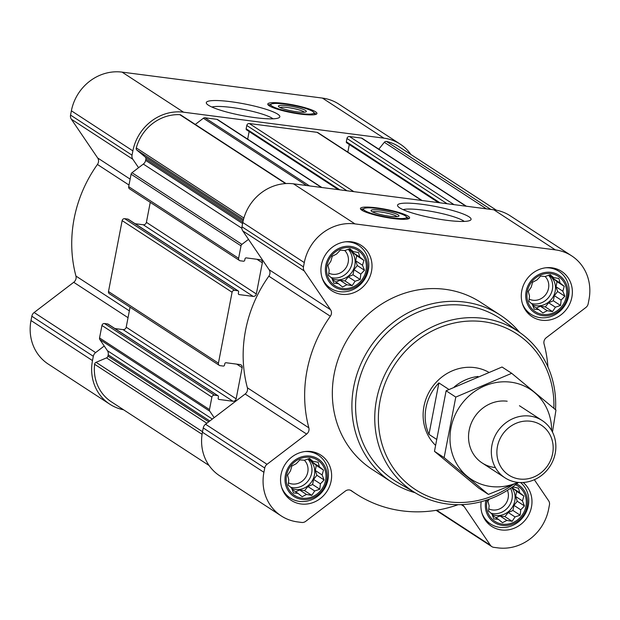 <?xml version="1.0" encoding="UTF-8"?>
<svg xmlns="http://www.w3.org/2000/svg" width="620" height="620" viewBox="0 0 620 620"><rect width="100%" height="100%" fill="white"/><g stroke="black" fill="none" stroke-linecap="round" stroke-linejoin="round"><path stroke-width="0.93" d="M403.124 209.645A32.573 5.154 -169.1 0 1 422.739 210.072A32.573 5.154 -169.1 0 1 464.264 221.417M512.67 486.839L518.506 488.196L519.707 492.699L523.838 496.054L522.466 500.929L524.45 505.936L520.761 509.803L520.157 515.173L515.042 516.933L512.128 521.304L506.85 520.42L502.502 522.683L498.371 519.32L493.861 518.94L491.885 513.933L488.529 511.074L489.126 505.703L487.917 501.2L489.211 499.193M515.491 484.755A21.057 19.383 -56.9 0 1 524.908 509.919A21.057 19.383 -56.9 0 1 500.743 523.838A21.057 19.383 -56.9 0 1 486.933 501.2A21.057 19.383 -56.9 0 1 487.227 499.89M299.894 459.862L304.404 460.242L309.519 458.482L312.875 461.342L318.153 462.225L319.362 466.728L323.493 470.092L322.121 474.959L324.097 479.965L320.416 483.832L319.812 489.211L314.697 490.97L311.783 495.341L306.497 494.458L302.157 496.721L298.026 493.357L293.516 492.97L291.54 487.971L288.176 485.111L288.781 479.733L287.572 475.23L290.486 470.859L291.857 465.992L296.205 463.729L299.894 459.862M286.579 475.238A21.057 19.383 -56.9 0 1 319.246 461.342A21.057 19.383 -56.9 0 1 312.441 496.713A21.057 19.383 -56.9 0 1 286.579 475.238M340.279 250.147L344.782 250.526L349.905 248.767L353.26 251.627L358.538 252.511L359.747 257.013L363.878 260.377L362.506 265.252L364.483 270.25L360.801 274.118L360.197 279.496L355.082 281.255L352.168 285.626L346.882 284.743L342.542 287.006L338.412 283.642L333.901 283.255L331.925 278.256L328.561 275.396L329.166 270.018L327.957 265.515L330.871 261.152L332.243 256.277L336.59 254.014L340.279 250.147M326.965 265.523A21.057 19.383 -56.9 0 1 359.631 251.635A21.057 19.383 -56.9 0 1 352.827 286.998A21.057 19.383 -56.9 0 1 326.965 265.523M540.625 276.109L545.135 276.497L550.25 274.738L553.606 277.589L558.891 278.481L560.093 282.983L564.223 286.339L562.851 291.214L564.836 296.221L561.146 300.088L560.542 305.459L555.427 307.218L552.513 311.589L547.235 310.705L542.888 312.968L538.757 309.605L534.246 309.225L532.27 304.219L528.907 301.359L529.511 295.988L528.302 291.485L531.224 287.114L532.596 282.24L536.936 279.976L540.625 276.109M527.318 291.485A21.057 19.383 -56.9 0 1 559.984 277.597A21.057 19.383 -56.9 0 1 553.172 312.968A21.057 19.383 -56.9 0 1 527.318 291.485M114.917 328.561L123.039 329.615L232.973 401.256L218.999 399.45A1.139 1.046 123.1 0 1 218.162 398.211L218.426 396.831A1.139 1.046 123.1 0 0 217.992 395.738L108.058 324.097A1.139 1.046 123.1 0 0 107.648 323.95L104.486 323.539A2.279 2.093 123.1 0 0 101.951 325.469L99.549 337.939A2.279 2.093 123.1 0 0 99.867 339.582L104.23 346.007L95.612 352.594A5.689 5.239 123.1 0 0 93.318 356.291L92.489 360.584A45.539 41.912 123.1 0 0 109.802 404.201A45.539 41.912 123.1 0 0 123.582 409.781M123.039 329.615A2.844 2.619 123.1 0 0 126.209 327.197L236.142 398.838L242.149 367.66A2.844 2.619 123.1 0 0 240.041 364.56L226.067 362.747A1.139 1.046 123.1 0 0 224.804 363.715L224.541 365.095A1.139 1.046 123.1 0 1 223.27 366.063L220.108 365.653A2.279 2.093 123.1 0 1 218.426 363.173L232.081 292.252A2.279 2.093 123.1 0 1 234.616 290.323L237.778 290.733A1.139 1.046 123.1 0 1 238.623 291.974L238.351 293.353A1.139 1.046 123.1 0 0 239.196 294.593L253.169 296.399A2.844 2.619 123.1 0 0 256.331 293.981L262.338 262.803A2.844 2.619 123.1 0 0 260.237 259.703L246.264 257.889A1.139 1.046 123.1 0 0 244.993 258.858L244.729 260.237A1.139 1.046 123.1 0 1 243.466 261.206L240.297 260.795A2.279 2.093 123.1 0 1 238.615 258.315L241.017 245.846A2.279 2.093 123.1 0 1 241.932 244.365L248.504 239.351L269.088 269.685A5.689 5.239 123.1 0 1 268.847 276.171A128.921 118.676 123.1 0 0 247.365 387.763A5.689 5.239 123.1 0 1 245.148 394.002L205.546 424.235A5.689 5.239 123.1 0 0 203.251 427.932L202.422 432.225A45.539 41.912 123.1 0 0 219.744 475.842L281.232 515.918A45.539 41.912 123.1 0 0 297.585 521.916L301.692 522.451A5.689 5.239 123.1 0 0 305.73 521.312L345.332 491.087A5.689 5.239 123.1 0 1 351.416 490.707A5.689 5.239 123.1 0 1 351.61 490.839A128.921 118.676 123.1 0 0 356.066 493.9A128.921 118.676 123.1 0 0 458.141 504.68M130.06 307.202L126.209 327.197M238.188 290.881L128.255 219.24A1.139 1.046 123.1 0 0 127.844 219.093L124.682 218.682A2.279 2.093 123.1 0 0 122.148 220.612L108.492 291.532A2.279 2.093 123.1 0 0 109.352 293.71L219.286 365.351M150.249 202.345L146.398 222.34A2.844 2.619 123.1 0 1 143.236 224.758L135.106 223.712M286.022 183.551L180.8 114.987A2.279 2.093 123.1 0 0 179.816 114.669A42.687 39.293 123.1 0 0 136.276 147.901A2.279 2.093 123.1 0 0 136.927 150.125L145.204 157A2.279 2.093 123.1 0 1 145.886 159.046L145.638 160.363A5.689 5.239 123.1 0 1 143.336 164.067L131.998 172.724A2.279 2.093 123.1 0 0 131.083 174.204L128.681 186.674A2.279 2.093 123.1 0 0 129.549 188.852L239.483 260.493M217.992 395.738A1.139 1.046 123.1 0 0 217.581 395.591L214.419 395.18A2.279 2.093 123.1 0 0 211.885 397.11L209.483 409.58A2.279 2.093 123.1 0 0 209.8 411.223L214.163 417.647M232.973 401.256A2.844 2.619 123.1 0 0 236.142 398.838M496.418 210.219L398.707 146.537A42.687 39.293 123.1 0 0 386.524 141.461A2.279 2.093 123.1 0 0 384.322 142.298L378.812 149.172M321.858 187.511L217.713 119.637A2.279 2.093 123.1 0 0 216.899 119.342L204.988 117.792A2.279 2.093 123.1 0 0 203.368 118.25L195.285 124.418M422.034 200.493L317.889 132.618A2.279 2.093 123.1 0 0 317.068 132.324L249.317 123.543A2.279 2.093 123.1 0 0 246.791 125.473L246.148 128.79A1.139 1.046 123.1 0 0 246.582 129.875L338.28 189.635M466.372 206.235L362.227 138.369A2.279 2.093 123.1 0 0 361.406 138.066L349.494 136.524A2.279 2.093 123.1 0 0 346.96 138.462L346.324 141.771A1.139 1.046 123.1 0 0 346.758 142.864L438.456 202.616M547.925 366.908A128.921 118.676 123.1 0 0 544.058 343.945A5.689 5.239 123.1 0 1 546.274 337.706L585.877 307.481A5.689 5.239 123.1 0 0 588.171 303.777L589 299.483A45.539 41.912 123.1 0 0 571.687 255.866L510.198 215.799A45.539 41.912 123.1 0 0 493.838 209.792L293.485 183.83A45.539 41.912 123.1 0 0 242.808 222.518L241.978 226.812A5.689 5.239 123.1 0 0 242.776 230.911L248.504 239.351M571.687 255.866A45.539 41.912 123.1 0 0 555.326 249.868L354.973 223.897A45.539 41.912 123.1 0 0 304.296 262.586L303.467 266.879A5.689 5.239 123.1 0 0 304.265 270.979L330.576 309.752L269.088 269.685M281.232 515.918A45.539 41.912 123.1 0 1 263.911 472.3L264.74 468.007A5.689 5.239 123.1 0 1 267.034 464.303L306.637 434.078A5.689 5.239 123.1 0 0 308.853 427.839A128.921 118.676 123.1 0 1 330.344 316.247A5.689 5.239 123.1 0 0 330.576 309.752M534.347 479.725L548.654 500.797A5.689 5.239 123.1 0 1 549.444 504.905L548.615 509.198A45.539 41.912 123.1 0 1 497.938 547.879L493.83 547.351A5.689 5.239 123.1 0 1 491.784 546.6A5.689 5.239 123.1 0 1 490.412 545.251L464.101 506.478A5.689 5.239 123.1 0 0 462.729 505.13A5.689 5.239 123.1 0 0 461.691 504.618M376.821 207.863A25.048 3.968 -169.1 0 1 409.618 217.938A25.048 3.968 -169.1 0 1 384.276 217.093A25.048 3.968 -169.1 0 1 360.429 208.467A25.048 3.968 -169.1 0 1 376.821 207.863M422.057 204.306A37.448 5.929 -169.1 0 1 458.327 212.234A37.448 5.929 -169.1 0 1 470.425 220.216A37.448 5.929 -169.1 0 1 433.194 218.116A37.448 5.929 -169.1 0 1 397.839 206.243A37.448 5.929 -169.1 0 1 422.057 204.306M321.431 264.802A27.04 24.885 -56.9 0 1 361.235 245.396A27.04 24.885 -56.9 0 1 367.327 281.643A27.04 24.885 -56.9 0 1 331.716 290.703A27.04 24.885 -56.9 0 1 321.431 264.802M281.046 474.517A27.04 24.885 -56.9 0 1 320.85 455.111A27.04 24.885 -56.9 0 1 326.942 491.35A27.04 24.885 -56.9 0 1 291.33 500.418A27.04 24.885 -56.9 0 1 281.046 474.517M523.14 482.5A27.04 24.885 -56.9 0 1 526.55 518.398A27.04 24.885 -56.9 0 1 491.675 526.38A27.04 24.885 -56.9 0 1 481.19 501.704M521.777 290.772A27.04 24.885 -56.9 0 1 561.581 271.366A27.04 24.885 -56.9 0 1 567.672 307.605A27.04 24.885 -56.9 0 1 532.061 316.665A27.04 24.885 -56.9 0 1 521.777 290.772M415.051 492.699A99.611 91.69 -56.9 0 1 391.638 482.096L372.07 469.34A99.611 91.69 -56.9 0 1 334.188 373.93A99.611 91.69 -56.9 0 1 480.841 302.436L500.402 315.185A99.611 91.69 -56.9 0 1 519.56 332.328M104.23 346.007L107.407 350.68A5.689 5.239 123.1 0 1 108.198 354.787L107.942 356.105A2.279 2.093 123.1 0 1 106.524 357.88L96.061 362.328A2.279 2.093 123.1 0 0 94.612 364.281A42.687 39.293 123.1 0 0 111.36 401.822L209.072 465.496M349.308 144.522L347.836 152.14M249.131 131.541L247.667 139.159M410.928 154.504A45.539 41.912 123.1 0 0 400.257 144.158L338.768 104.083A45.539 41.912 123.1 0 0 322.416 98.084L122.062 72.121A45.539 41.912 123.1 0 0 71.385 110.802L70.556 115.095A5.689 5.239 123.1 0 0 71.347 119.203L97.665 157.968A5.689 5.239 123.1 0 1 97.425 164.463A128.921 118.676 123.1 0 0 75.942 276.055A5.689 5.239 123.1 0 1 73.726 282.294L34.123 312.519A5.689 5.239 123.1 0 0 31.829 316.223L31 320.517A45.539 41.912 123.1 0 0 48.314 364.134L109.802 404.201M400.257 144.158A45.539 41.912 123.1 0 0 383.904 138.151L183.551 112.189A45.539 41.912 123.1 0 0 132.874 150.877L132.044 155.171A5.689 5.239 123.1 0 0 132.843 159.27L138.57 167.71M284.169 103.439A25.048 3.968 -169.1 0 1 316.96 113.514A25.048 3.968 -169.1 0 1 291.617 112.677A25.048 3.968 -169.1 0 1 267.77 104.044A25.048 3.968 -169.1 0 1 284.169 103.439M230.818 101.703A37.448 5.929 -169.1 0 1 267.088 109.624A37.448 5.929 -169.1 0 1 279.186 117.614A37.448 5.929 -169.1 0 1 241.955 115.514A37.448 5.929 -169.1 0 1 206.6 103.633A37.448 5.929 -169.1 0 1 230.818 101.703M512.755 484.793A92.892 85.506 -56.9 0 1 416.221 490.094A92.892 85.506 -56.9 0 1 380.099 400.605A92.892 85.506 -56.9 0 1 476.501 321.083A92.892 85.506 -56.9 0 1 553.854 408.301M435.372 445.168A45.539 41.912 -56.9 0 1 423.964 406.286A45.539 41.912 -56.9 0 1 488.622 372.171M518.398 482.438A95.744 88.125 -56.9 0 1 416.02 493.272A95.744 88.125 -56.9 0 1 376.534 399.652A95.744 88.125 -56.9 0 1 520.475 332.987A95.744 88.125 -56.9 0 1 555.512 409.696M416.02 493.272L397.281 482.213A96.712 89.024 -56.9 0 1 357.384 387.647A96.712 89.024 -56.9 0 1 502.797 320.3L520.475 332.987M391.638 482.096A99.611 91.69 -56.9 0 1 353.757 386.686A99.611 91.69 -56.9 0 1 500.402 315.185M406.534 217.093A25.048 3.968 -169.1 0 1 408.89 218.659M360.832 209.405A25.048 3.968 -169.1 0 1 363.599 208.824M372.628 211.939A12.687 2.007 -169.1 0 1 380.579 211.986A12.687 2.007 -169.1 0 1 397.002 216.636M380.362 210.165A14.229 2.255 -169.1 0 1 394.149 213.179A14.229 2.255 -169.1 0 1 398.745 216.217A14.229 2.255 -169.1 0 1 384.594 215.419A14.229 2.255 -169.1 0 1 371.163 210.901A14.229 2.255 -169.1 0 1 380.362 210.165M377.851 208.529A21.917 3.472 -169.1 0 1 406.511 217.016A21.917 3.472 -169.1 0 1 384.369 216.613A21.917 3.472 -169.1 0 1 363.653 208.762A21.917 3.472 -169.1 0 1 377.851 208.529M406.511 217.016L407.069 218.597A22.77 3.604 -169.1 0 1 407.1 218.945A22.77 3.604 -169.1 0 1 407.03 219.139M362.39 210.537A22.77 3.604 -169.1 0 1 362.39 210.335A22.77 3.604 -169.1 0 1 362.545 210.025L363.653 208.762M526.14 291.338A22.328 20.553 -56.9 0 1 560.775 276.605A22.328 20.553 -56.9 0 1 553.552 314.108A22.328 20.553 -56.9 0 1 526.14 291.338M545.538 267.809A25.614 23.576 -56.9 0 1 558.946 271.343A25.614 23.576 -56.9 0 1 564.712 305.675A25.614 23.576 -56.9 0 1 530.976 314.262A25.614 23.576 -56.9 0 1 522.327 303.42M325.795 265.368A22.328 20.553 -56.9 0 1 360.429 250.643A22.328 20.553 -56.9 0 1 353.206 288.137A22.328 20.553 -56.9 0 1 325.795 265.368M345.193 241.847A25.614 23.576 -56.9 0 1 358.593 245.381A25.614 23.576 -56.9 0 1 364.366 279.713A25.614 23.576 -56.9 0 1 330.631 288.3A25.614 23.576 -56.9 0 1 321.981 277.458M285.409 475.083A22.328 20.553 -56.9 0 1 320.044 460.358A22.328 20.553 -56.9 0 1 312.821 497.852A22.328 20.553 -56.9 0 1 285.409 475.083M304.808 451.561A25.614 23.576 -56.9 0 1 318.215 455.088A25.614 23.576 -56.9 0 1 323.981 489.42A25.614 23.576 -56.9 0 1 290.245 498.007A25.614 23.576 -56.9 0 1 281.596 487.173M516.607 483.879A22.328 20.553 -56.9 0 1 525.853 510.717A22.328 20.553 -56.9 0 1 500.193 524.993A22.328 20.553 -56.9 0 1 485.755 501.053A22.328 20.553 -56.9 0 1 485.91 500.325M520.591 482.554A25.614 23.576 -56.9 0 1 523.551 516.514A25.614 23.576 -56.9 0 1 490.591 523.978A25.614 23.576 -56.9 0 1 481.942 513.135M538.757 309.605L532.859 305.769M547.235 310.705L540.415 306.264L545.313 306.9L548.615 302.777L553.342 300.77L554.334 295.647L557.636 291.524L556.039 286.773L557.024 281.651L553.28 278.543L552.784 277.055M536.308 308.016L540.415 306.264M552.513 311.589L545.313 306.9M555.427 307.218L548.615 302.777M560.542 305.459L553.342 300.77M561.146 300.088L554.334 295.647M564.836 296.221L557.636 291.524M562.851 291.214L556.039 286.773M564.223 286.339L557.024 281.651M560.093 282.983L553.28 278.543M553.606 277.589L549.56 274.954M532.464 304.738A17.073 15.717 123.1 0 0 555.187 291.206A17.073 15.717 123.1 0 0 549.08 275.117M545.104 276.489A13.996 12.881 -56.9 0 1 546.034 294.182A13.996 12.881 -56.9 0 1 529.131 299.096M548.576 275.28A17.073 15.717 -56.9 0 1 550.056 295.422A17.073 15.717 -56.9 0 1 531.425 303.506M338.412 283.642L332.514 279.798M346.882 284.743L340.07 280.302L344.968 280.938L348.269 276.815L352.997 274.8L353.981 269.677L357.283 265.562L355.694 260.811L356.678 255.688L352.935 252.572L352.439 251.092M335.963 282.046L340.07 280.302M352.168 285.626L344.968 280.938M355.082 281.255L348.269 276.815M360.197 279.496L352.997 274.8M360.801 274.118L353.981 269.677M364.483 270.25L357.283 265.562M362.506 265.252L355.694 260.811M363.878 260.377L356.678 255.688M359.747 257.013L352.935 252.572M353.26 251.627L349.215 248.992M332.119 278.767A17.073 15.717 123.1 0 0 354.841 265.244A17.073 15.717 123.1 0 0 348.735 249.147M298.026 493.357L292.129 489.513M306.497 494.458L299.685 490.017L304.583 490.645L307.884 486.529L312.612 484.514L313.596 479.392L316.897 475.276L315.309 470.518L316.293 465.403L312.55 462.288L312.054 460.807M295.577 491.761L299.685 490.017M311.783 495.341L304.583 490.645M314.697 490.97L307.884 486.529M319.812 489.211L312.612 484.514M320.416 483.832L313.596 479.392M324.097 479.965L316.897 475.276M322.121 474.959L315.309 470.518M323.493 470.092L316.293 465.403M319.362 466.728L312.55 462.288M312.875 461.342L308.83 458.707M291.733 488.482A17.073 15.717 123.1 0 0 314.456 474.959A17.073 15.717 123.1 0 0 308.349 458.862M498.371 519.32L492.474 515.484M506.85 520.42L500.03 515.98L504.928 516.615L508.229 512.492L512.957 510.485L513.949 505.362L517.25 501.239L515.654 496.488L516.638 491.365L512.895 488.258L512.469 486.979M495.923 517.723L500.03 515.98M512.128 521.304L504.928 516.615M515.042 516.933L508.229 512.492M520.157 515.173L512.957 510.485M520.761 509.803L513.949 505.362M524.45 505.936L517.25 501.239M522.466 500.929L515.654 496.488M523.838 496.054L516.638 491.365M519.707 492.699L512.895 488.258M513.221 487.305L512.593 486.894M492.079 514.453A17.073 15.717 123.1 0 0 514.802 500.921A17.073 15.717 123.1 0 0 511.639 487.568M344.751 250.526A13.996 12.881 -56.9 0 1 345.689 268.22A13.996 12.881 -56.9 0 1 328.786 273.126M348.231 249.317A17.073 15.717 -56.9 0 1 349.703 269.46A17.073 15.717 -56.9 0 1 331.08 277.543M304.366 460.242A13.996 12.881 -56.9 0 1 305.303 477.935A13.996 12.881 -56.9 0 1 288.401 482.841M307.846 459.032A17.073 15.717 -56.9 0 1 309.326 479.175A17.073 15.717 -56.9 0 1 290.695 487.258M507.439 490.327A13.996 12.881 -56.9 0 1 503.936 505.928A13.996 12.881 -56.9 0 1 488.746 508.811M510.539 488.32A17.073 15.717 -56.9 0 1 508.423 506.943A17.073 15.717 -56.9 0 1 491.04 513.221M211.885 107.035A32.573 5.154 -169.1 0 1 231.5 107.462A32.573 5.154 -169.1 0 1 273.017 118.808M313.883 112.669A25.048 3.968 -169.1 0 1 316.239 114.235M268.173 104.982A25.048 3.968 -169.1 0 1 270.948 104.408M279.969 107.516A12.687 2.007 -169.1 0 1 287.928 107.57A12.687 2.007 -169.1 0 1 304.342 112.212M287.711 105.749A14.229 2.255 -169.1 0 1 301.49 108.756A14.229 2.255 -169.1 0 1 306.094 111.794A14.229 2.255 -169.1 0 1 291.942 110.996A14.229 2.255 -169.1 0 1 278.504 106.477A14.229 2.255 -169.1 0 1 287.711 105.749M285.192 104.106A21.917 3.472 -169.1 0 1 313.852 112.592A21.917 3.472 -169.1 0 1 291.71 112.189A21.917 3.472 -169.1 0 1 271.002 104.338A21.917 3.472 -169.1 0 1 285.192 104.106M313.852 112.592L314.418 114.173A22.77 3.604 -169.1 0 1 314.449 114.522A22.77 3.604 -169.1 0 1 314.371 114.716M269.731 106.121A22.77 3.604 -169.1 0 1 269.731 105.912A22.77 3.604 -169.1 0 1 269.894 105.602L271.002 104.338M454.22 386.958A45.539 41.912 -56.9 0 1 478.028 376.456M448.919 389.453L438.882 382.912A45.539 41.912 123.1 0 0 426.018 407.627A45.539 41.912 123.1 0 0 428.97 434.387L436.302 439.169M438.882 382.912L428.97 434.387M497.434 446.547A29.783 27.42 -56.9 0 1 543.639 426.901A29.783 27.42 -56.9 0 1 534.006 476.927A29.783 27.42 -56.9 0 1 497.434 446.547M491.962 445.09A34.154 31.434 -56.9 0 1 542.244 420.585A34.154 31.434 -56.9 0 1 549.932 466.356A34.154 31.434 -56.9 0 1 504.951 477.803A34.154 31.434 -56.9 0 1 491.962 445.09M517.832 482.375A53.793 49.515 -56.9 0 1 450.104 442.045A53.793 49.515 -56.9 0 1 510.841 382.183A53.793 49.515 -56.9 0 1 551.63 430.52M495.388 467.565A34.154 31.434 -56.9 0 1 469.077 430.745A34.154 31.434 -56.9 0 1 507.175 401.225M552.466 432.078L555.962 410.068L511.702 373.31L455.785 397.087L444.129 457.622L488.382 494.388L518.351 482.43M455.785 397.087L446.121 390.786L502.037 367.009L511.702 373.31M444.129 457.622L434.465 451.329L446.121 390.786M488.382 494.388L478.725 488.087L434.465 451.329M108.492 291.532L218.426 363.173M122.148 220.612L232.081 292.252M128.681 186.674L238.615 258.315M131.083 174.204L241.017 245.846M101.951 325.469L211.885 397.11M99.549 337.939L209.483 409.58M386.524 141.461L490.776 209.397M204.988 117.792L309.504 185.907M216.899 119.342L321.416 187.449M249.317 123.543L353.842 191.65M317.068 132.324L421.585 200.431M349.494 136.524L454.011 204.631M361.406 138.066L465.922 206.181M136.276 147.901L243.9 218.031M179.816 114.669L285.556 183.582M303.467 266.879L241.978 226.812M304.296 262.586L242.808 222.518M304.265 270.979L242.776 230.911M330.344 316.247L268.847 276.171M308.853 427.839L247.365 387.763M306.637 434.078L245.148 394.002M267.034 464.303L205.546 424.235M264.74 468.007L203.251 427.932M263.911 472.3L202.422 432.225M351.61 490.839L351.215 490.575M464.101 506.478L461.272 504.634M490.412 545.251L436.689 510.237M555.326 249.868L493.838 209.792M354.973 223.897L293.485 183.83M94.612 364.281L202.074 434.302M99.867 339.582L209.8 411.223M107.407 350.68L212.327 419.058M108.198 354.787L209.792 420.988M107.942 356.105L208.746 421.794M106.524 357.88L206.832 423.251M96.061 362.328L202.523 431.706M384.322 142.298L486.421 208.831M346.96 138.462L447.144 203.748M346.324 141.771L440.006 202.817M246.791 125.473L346.967 190.758M246.148 128.79L339.83 189.836M203.368 118.25L306.613 185.535M136.927 150.125L243.474 219.558M145.204 157L243.164 220.836M145.886 159.046L242.862 222.239M145.638 160.363L242.606 223.556M143.336 164.067L241.885 228.292M131.998 172.724L241.932 244.365M256.92 259.276L262.338 262.803M146.398 222.34L256.331 293.981M143.236 224.758L253.169 296.399M238.483 294.128L239.196 294.593M127.844 219.093L237.778 290.733M124.682 218.682L234.616 290.323M104.486 323.539L214.419 395.18M107.648 323.95L217.581 395.591M218.294 398.986L218.999 399.45M236.731 364.126L242.149 367.66M132.044 155.171L70.556 115.095M132.874 150.877L71.385 110.802M132.843 159.27L71.347 119.203M130.13 179.126L97.665 157.968M128.999 185.039L97.425 164.463M129.355 310.868L75.942 276.055M128.038 317.688L73.726 282.294M95.612 352.594L34.123 312.519M93.318 356.291L31.829 316.223M92.489 360.584L31 320.517M383.904 138.151L322.416 98.084M183.551 112.189L122.062 72.121M356.066 493.9L350.37 490.188M491.784 546.6L436.131 510.33M558.946 271.343L554.133 268.204M530.976 314.262L526.163 311.124M358.593 245.381L353.788 242.242M330.631 288.3L325.818 285.161M318.215 455.088L313.402 451.957M290.245 498.007L285.433 494.876M490.591 523.978L485.778 520.839M542.244 420.585L519.444 405.728M504.951 477.803L482.159 462.954"/></g></svg>
